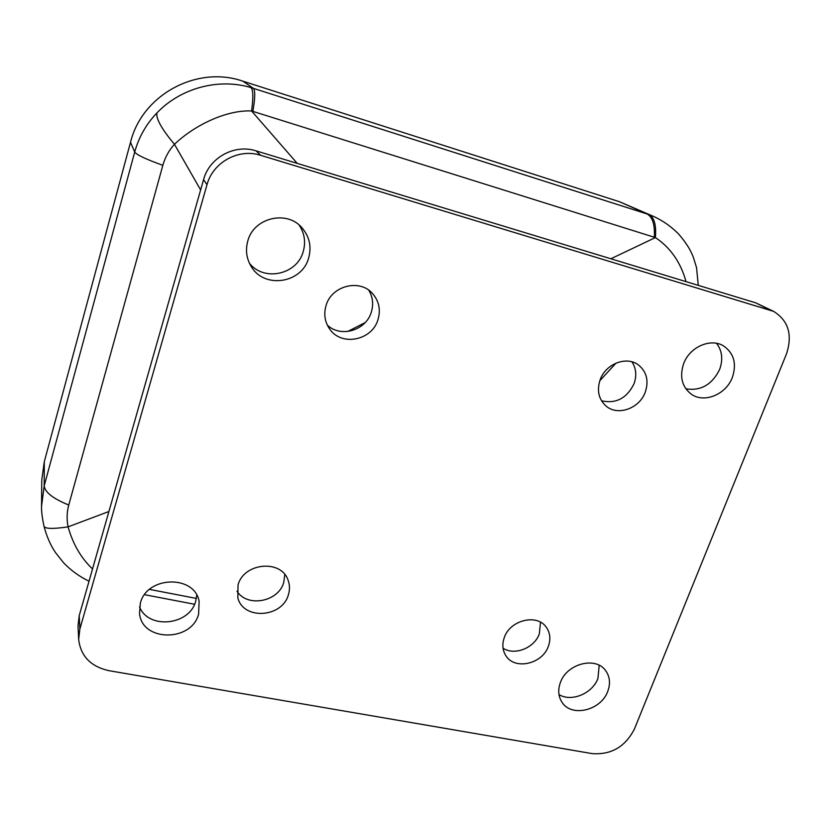 <?xml version="1.0" encoding="UTF-8"?>
<svg xmlns="http://www.w3.org/2000/svg" width="831" height="831" viewBox="0 0 831 831"><rect width="100%" height="100%" fill="white"/><g stroke="black" fill="none" stroke-linecap="round" stroke-linejoin="round"><path stroke-width="1.25" d="M41.55 506.276L44.209 485.803L134.715 152.042C138.777 137.229 146.163 124.203 156.862 112.995C180.15 88.46 217.899 77.73 250.889 87.556L646.975 213.941L619.427 201.704L653.966 216.6C663.304 220.963 671.552 226.811 678.709 234.134C688.878 246.09 691.143 252.042 693.22 256.924L696.544 267.603L698.269 285.355M619.427 201.704L242.839 81.158C196.916 65.161 142.08 94.786 130.509 142.298L44.303 461.672L41.768 480.089L41.55 505.206C41.311 510.587 42.142 517.671 44.064 526.47L44.064 526.47C45.445 528.89 53.444 529.015 68.08 526.854C66.605 519.396 66.833 512.125 68.755 505.019L162.845 165.307C165.12 157.256 168.994 150.245 174.458 144.293C195.846 123.933 228.037 109.734 251.585 110.98L655.389 237.583C670.44 247.607 680.662 262.295 686.042 281.636M654.34 237.24C654.984 224.578 652.532 216.808 646.975 213.941L653.966 216.59M698.279 284.732L698.32 285.376M44.022 526.303L44.064 526.47C46.744 536.66 50.598 545.437 55.656 552.781L63.468 562.649C70.76 570.315 79.288 576.496 89.031 581.212M156.862 112.995C155.989 118.854 161.858 129.283 174.458 144.282L200.624 189.935M250.889 87.556C253.206 89.499 253.434 97.31 251.585 110.98L297.228 163.375M648.918 214.595C654.267 217.39 656.417 225.056 655.389 237.583L610.878 258.773M599.795 380.785L616.041 363.095M92.532 568.934C81.085 558.162 72.941 544.128 68.08 526.854L108.903 511.512M347.67 331.507L365.183 322.573M207.002 184.711L203.564 179.631C209.308 157.61 234.633 143.784 256.093 150.868L755.659 302.816L773.63 311.376L260.664 155.304C238.757 148.095 212.881 162.232 207.002 184.711L79.869 629.046L78.654 639.361C80.649 656.147 90.745 666.587 108.944 670.679L592.16 753.613C611.232 754.984 625.327 746.768 634.437 728.974L786.386 354.151C792.774 334.966 788.515 320.704 773.63 311.376M203.564 179.631L79.215 615.636L78.01 625.774L78.654 639.361M540.462 622.201L539.361 633.793C534.478 648.003 514.566 655.939 503.046 648.19M284.804 574.533L283.724 582.521C278.427 601.862 247.326 607.783 236.98 591.215M368.756 290.206C372.828 297.02 373.68 304.333 371.312 312.134C366.087 330.468 340.585 338.051 327.31 325.077M631.955 361.828C636.182 368.362 636.868 375.664 634.032 383.745C626.803 398.34 615.958 404.011 601.509 400.781M599.193 665.288L597.936 678.428C592.472 693.563 571.364 702.351 558.983 694.56M196.739 595.183L195.669 601.26C189.593 625.379 148.479 629.753 139.535 606.879M299.139 225.045C304.551 233.251 305.912 242.122 303.201 251.648C297.134 274.614 264.029 281.938 249.456 263.282M716.571 343.338C722.181 350.817 723.199 359.522 719.625 369.452C712.094 384.67 700.845 391.131 685.855 388.835M504.282 637.595C510.026 619.936 537.231 613.413 546.351 627.332C550.205 632.91 550.87 639.236 548.346 646.31C542.363 664.229 514.42 670.399 505.767 655.524C502.475 650.185 501.976 644.202 504.282 637.595M238.04 584.941C243.899 562.535 281.46 559.221 288.097 580.246C289.853 584.982 289.936 589.865 288.347 594.892C282.176 617.776 243.254 620.258 237.832 597.811L238.04 584.941M326.053 305.548C331.444 285.791 359.594 278.53 372.413 293.416C379.009 300.967 380.868 309.714 377.991 319.623C372.153 340.398 341.645 346.62 329.814 329.232C324.817 322.137 323.56 314.232 326.053 305.548M600.117 379.86C605.498 363.936 626.429 355.751 638.291 364.83C646.653 371.623 648.99 380.712 645.282 392.107C639.6 408.488 617.682 416.331 606.038 406.037C598.663 399.296 596.689 390.57 600.117 379.86M560.406 682.48C566.815 663.678 595.671 656.168 605.57 670.544C609.923 676.579 610.65 683.539 607.731 691.413C601.042 710.484 571.458 717.631 562.016 702.257C558.266 696.461 557.736 689.865 560.406 682.48M140.346 603.14C146.973 575.81 194.599 574.678 199.118 601.322L198.609 614.14C191.597 642.072 142.132 641.979 139.535 613.569L140.346 603.14M247.804 240.938C253.704 217.66 286.955 209.755 301.996 227.808C309.527 236.679 311.739 246.776 308.623 258.077C302.037 283.226 264.497 289.146 251.388 266.772C246.475 258.773 245.28 250.173 247.804 240.938M683.633 363.708C689.585 347.015 710.682 337.708 723.635 345.976C733.97 353.279 736.879 363.76 732.35 377.44C726.045 394.621 703.94 403.596 691.122 394.05C681.929 386.737 679.426 376.62 683.633 363.708M196.365 598.424L149.507 589.397M68.755 505.019C53.059 498.652 44.884 492.243 44.209 485.803L44.303 461.672M130.509 142.298L134.715 152.042C136.544 154.815 145.924 159.23 162.845 165.307M252.873 111.364C255.21 97.85 255.346 90.153 253.289 88.283L242.839 81.158M260.664 155.304L256.093 150.868M769.215 309.61L755.659 302.816M79.869 629.046L79.215 615.636M194.537 604.251L144.563 594.695"/></g></svg>
